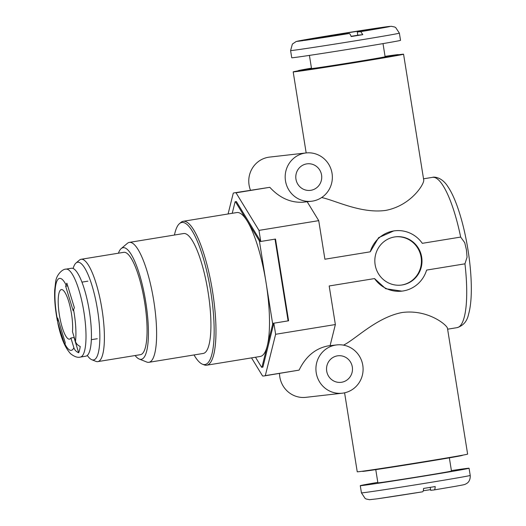 <?xml version="1.0" encoding="UTF-8"?>
<svg xmlns="http://www.w3.org/2000/svg" width="526" height="526" viewBox="0 0 526 526"><rect width="100%" height="100%" fill="white"/><g stroke="black" fill="none" stroke-linecap="round" stroke-linejoin="round"><path stroke-width="0.79" d="M250.488 190.208A24.301 23.578 -96.5 0 1 269.608 157.09L306.02 152.954A24.301 23.578 -96.5 0 1 332.123 173.869A24.301 23.578 -96.5 0 1 312.602 201.096A24.301 23.578 -96.5 0 1 311.504 201.248A24.301 23.578 -96.5 0 1 285.335 179.76A24.301 23.578 -96.5 0 1 306.02 152.954M251.527 357.89L262.559 375.945A92.754 22.414 -99.3 0 0 264.223 375.926A92.754 22.414 -99.3 0 0 265.308 375.63L275.624 334.286L273.849 323.201L288.59 320.801L275.499 239.067L260.758 241.467L258.983 230.388L236.029 192.818A92.754 22.414 -99.3 0 0 234.366 192.838L269.812 187.309C279.51 197.861 290.523 202.832 302.851 202.227L311.504 201.248M342.248 393.205A24.301 23.578 -96.5 0 1 316.08 371.718A24.301 23.578 -96.5 0 1 336.765 344.911A24.301 23.578 -96.5 0 1 362.868 365.826A24.301 23.578 -96.5 0 1 343.353 393.053A24.301 23.578 -96.5 0 1 342.248 393.205L305.836 397.34A24.301 23.578 -96.5 0 1 279.51 373.434M265.308 375.63L299.097 370.12C305.731 356.444 315.403 348.37 328.112 345.891L336.765 344.911M299.097 370.12L264.223 375.926M321.649 197.539C335.259 200.367 361 213.826 385.663 210.42C410.911 205.613 424.134 184.304 423.746 180.168L403.567 54.204A55.894 0.638 170.9 0 1 361.816 61.516A55.894 0.638 170.9 0 1 293.186 71.884A55.894 0.638 170.9 0 1 298.347 70.786M398.327 54.77A55.894 0.638 170.9 0 1 403.567 54.204M275.624 334.286L335.364 324.542L329.184 285.973L374.525 278.576A30.377 29.476 -96.5 0 0 401.844 291.134A30.377 29.476 -96.5 0 0 426.599 270.088L464.951 263.828L467.055 257.181L466.43 249.863L464.734 242.703L460.664 237.075L422.312 243.328A30.377 29.476 -96.5 0 0 394.987 230.769A30.377 29.476 -96.5 0 0 370.238 251.822L378.641 237.653L393.764 230.907L394.987 230.769M258.983 230.388L318.723 220.644L324.904 259.219L370.238 251.822M402.258 284.947A24.301 23.578 -96.5 0 1 401.16 285.099A24.301 23.578 -96.5 0 1 374.985 263.618A24.301 23.578 -96.5 0 1 395.677 236.805A24.301 23.578 -96.5 0 1 421.773 257.727A24.301 23.578 -96.5 0 1 402.258 284.947M260.758 241.467L236.378 201.576A83.844 20.258 -99.3 0 0 235.799 201.636A83.844 20.258 -99.3 0 0 235.707 201.649M234.366 192.838A92.754 22.414 -99.3 0 0 233.281 193.134L228.08 213.97M385.045 56.367A50.627 0.579 170.9 0 1 398.307 54.638L398.373 55.039A50.627 0.579 170.9 0 1 360.547 61.66A50.627 0.579 170.9 0 1 298.387 71.049L298.321 70.655A50.627 0.579 170.9 0 1 311.458 68.15M343.478 345.141C355.109 339.664 376.471 317.402 402.022 312.529C427.539 309.064 446.535 324.647 447.448 328.152L467.627 454.116A55.894 0.638 170.9 0 1 425.869 461.427A55.894 0.638 170.9 0 1 357.239 471.796L344.589 392.817M401.844 291.134L385.729 288.728L374.525 278.576M318.723 220.644L307.171 201.741M341.624 382.251A13.367 12.966 -96.5 0 1 341.019 382.336A13.367 12.966 -96.5 0 1 326.62 370.521A13.367 12.966 -96.5 0 1 338.001 355.773A13.367 12.966 -96.5 0 1 352.354 367.279A13.367 12.966 -96.5 0 1 341.624 382.251M310.873 190.3A13.367 12.966 -96.5 0 1 310.268 190.379A13.367 12.966 -96.5 0 1 295.875 178.564A13.367 12.966 -96.5 0 1 307.256 163.816A13.367 12.966 -96.5 0 1 321.61 175.322A13.367 12.966 -96.5 0 1 310.873 190.3M262.698 367.148A83.844 20.258 -99.3 0 0 262.79 367.128A83.844 20.258 -99.3 0 0 262.895 367.115L273.849 323.201M395.381 236.845A24.301 23.578 -96.5 0 1 421.214 257.944A24.301 23.578 -96.5 0 1 401.68 285.013A24.301 23.578 -96.5 0 1 400.871 285.131M236.029 192.818L269.812 187.309M330.091 345.667L335.364 324.542M377.806 482.388A55.085 0.625 -9.1 0 0 360.284 485.662A55.085 0.625 -9.1 0 0 427.914 475.445A55.085 0.625 -9.1 0 0 469.067 468.239A55.085 0.625 -9.1 0 0 451.4 470.599M377.168 498.806L377.839 498.727L377.168 498.806M377.839 498.727A46.985 0.533 -9.1 0 0 422.49 491.823L377.661 498.753M422.49 491.823C423.128 491.692 423.476 490.567 423.548 488.45A53.461 0.611 -9.1 0 0 429.446 487.49A53.461 0.611 -9.1 0 0 435.186 486.55C435.114 488.674 434.759 489.798 434.128 489.93L455.713 486.267C464.918 484.551 463.853 484.821 465.766 484.012L467.141 483.164C467.154 483.197 470.54 481.165 470.218 475.438A55.085 0.625 -9.1 0 1 429.071 482.644A55.085 0.625 -9.1 0 1 361.434 492.862L360.284 485.662M434.128 489.93L430.676 490.317L430.202 487.365M430.57 489.647A32.809 0.375 -9.1 0 0 423.259 490.791M362.486 471.23L362.506 471.362A50.627 0.579 -9.1 0 0 424.666 461.973A50.627 0.579 -9.1 0 0 462.492 455.345L462.466 455.214M375.768 469.633L377.885 482.848A37.261 0.427 -9.1 0 0 423.634 475.931A37.261 0.427 -9.1 0 0 451.472 471.059L449.355 457.85M359.376 47.544A55.085 0.625 170.9 0 1 291.746 57.761L290.595 50.562A55.085 0.625 170.9 0 0 358.226 40.344A55.085 0.625 170.9 0 0 399.372 33.138L400.529 40.338A55.085 0.625 170.9 0 1 359.376 47.544M296.756 41.363L309.196 39.654L296.756 41.363M383.645 27.194L382.974 27.273L384.21 27.102L383.684 27.431M297.42 41.225A46.985 0.533 170.9 0 1 332.406 35.137A46.985 0.533 170.9 0 1 382.974 27.273L384.21 27.102A46.985 0.533 170.9 0 1 390.088 26.431M389.983 26.478A46.985 0.533 170.9 0 1 360.718 31.632L362.802 34.65A53.461 0.611 170.9 0 1 357.069 35.59A53.461 0.611 170.9 0 1 351.164 36.55C350.428 34.519 349.737 33.513 349.08 33.526A46.985 0.533 170.9 0 1 304.436 40.43M360.718 31.632L357.272 32.02L357.785 35.222A32.809 0.375 170.9 0 1 352.104 36.156A32.809 0.375 170.9 0 1 351.085 36.32M362.802 34.65L357.785 35.222M357.272 32.02A32.809 0.375 170.9 0 0 376.097 28.66A32.809 0.375 170.9 0 0 343.642 33.48A32.809 0.375 170.9 0 0 311.307 39.042A32.809 0.375 170.9 0 0 345.635 33.92L349.08 33.526M398.307 54.638A50.627 0.579 170.9 0 1 360.488 61.266A50.627 0.579 170.9 0 1 298.321 70.655M383.007 43.612L385.111 56.749A37.261 0.427 170.9 0 1 357.272 61.627A37.261 0.427 170.9 0 1 311.524 68.538L309.413 55.401M135.11 355.537A56.545 13.663 -99.3 0 0 139.212 359.034A56.545 13.663 -99.3 0 0 146.688 351.066A56.545 13.663 -99.3 0 0 141.981 283.422A56.545 13.663 -99.3 0 0 121.204 248.574A56.545 13.663 -99.3 0 0 118.416 253.197M139.212 359.034L146.721 362.026A60.753 14.682 -99.3 0 0 148.911 362.309A60.753 14.682 -99.3 0 0 154.749 353.472A60.753 14.682 -99.3 0 0 150.673 284.882A60.753 14.682 -99.3 0 0 129.35 242.387A60.753 14.682 -99.3 0 0 127.371 243.347L121.204 248.574M148.911 362.309L203.214 353.452A60.753 14.682 -99.3 0 0 209.059 344.615A60.753 14.682 -99.3 0 0 204.976 276.025A60.753 14.682 -99.3 0 0 183.659 233.531L129.35 242.387M194.015 354.958A71.97 17.391 -99.3 0 0 202.431 364.189A71.97 17.391 -99.3 0 0 211.945 354.051A71.97 17.391 -99.3 0 0 205.955 267.958A71.97 17.391 -99.3 0 0 179.504 223.603A71.97 17.391 -99.3 0 0 174.454 235.03M202.431 364.189L204.101 364.853A72.904 17.621 -99.3 0 0 206.725 365.195A72.904 17.621 -99.3 0 0 213.734 354.583A72.904 17.621 -99.3 0 0 208.842 272.284A72.904 17.621 -99.3 0 0 183.252 221.282A72.904 17.621 -99.3 0 0 180.872 222.439L179.504 223.603M206.725 365.195L260.252 356.464A72.904 17.621 -99.3 0 0 267.267 345.852A72.904 17.621 -99.3 0 0 266.044 282.521A72.904 17.621 -99.3 0 0 247.299 221.176A72.904 17.621 -99.3 0 0 236.785 212.557L183.252 221.282M235.891 201.622L235.115 201.747L232.236 213.293M236.181 201.59L235.405 201.714A83.844 20.258 -99.3 0 0 235.115 201.747M288.11 320.88A83.844 20.258 -99.3 0 0 288.11 320.867L272.593 323.398L259.496 241.638A83.844 20.258 -99.3 0 0 259.186 240.632L235.405 201.714M273.586 324.279L272.613 324.437A83.844 20.258 -99.3 0 0 272.593 323.398M260.738 241.434L259.496 241.638M260.153 240.474L259.186 240.632M288.11 320.867L275.019 239.146M262.882 367.115L261.922 367.273L272.613 324.437M255.485 357.239L261.632 367.306A83.844 20.258 -99.3 0 0 261.922 367.273M87.303 355.431A49.503 11.966 -99.3 0 0 91.787 359.712A49.503 11.966 -99.3 0 0 98.329 352.736A49.503 11.966 -99.3 0 0 94.207 293.515A49.503 11.966 -99.3 0 0 76.014 263.007A49.503 11.966 -99.3 0 0 73.121 268.484M91.787 359.712L95.956 361.375A51.844 12.525 -99.3 0 0 97.823 361.612A51.844 12.525 -99.3 0 0 102.807 354.07A51.844 12.525 -99.3 0 0 99.329 295.54A51.844 12.525 -99.3 0 0 81.136 259.279A51.844 12.525 -99.3 0 0 79.439 260.1L76.014 263.007M81.136 259.279L123.801 252.322A51.844 12.525 80.7 0 1 141.994 288.583A51.844 12.525 80.7 0 1 145.478 347.107A51.844 12.525 80.7 0 1 140.495 354.655L97.823 361.612M90.071 349.705A44.552 10.763 80.7 0 1 85.791 356.187L80.36 357.075A44.552 10.763 80.7 0 0 84.64 350.592A44.552 10.763 80.7 0 0 81.648 300.293A44.552 10.763 80.7 0 0 66.013 269.128L71.444 268.247A44.552 10.763 80.7 0 1 87.079 299.412A44.552 10.763 80.7 0 1 90.071 349.705M64.954 345.418L65.204 342.564L57.702 318.026L57.367 319.381L57.821 322.911L64.954 345.418M66.013 269.128C62.509 268.911 56.4 274.828 55.684 281.64L54.684 290.122C54.329 299.261 55.21 309.367 57.321 320.452L57.452 320.88L58.524 320.702M65.651 286.177L73.153 310.715L74.363 307.703L66.868 283.166L65.651 286.177L67.381 285.894M73.489 309.354A36.452 8.81 80.7 0 1 75.455 341.466C76.204 343.728 77.795 345.398 80.241 346.483A42.935 10.375 80.7 0 1 79.571 349.987A42.935 10.375 80.7 0 1 78.676 352.768C76.224 351.684 74.633 350.007 73.883 347.752A36.452 8.81 80.7 0 1 64.862 343.919M75.455 341.466L72.476 331.728A25.11 6.069 80.7 0 0 69.504 304.311A25.11 6.069 80.7 0 0 61.384 289.583A25.11 6.069 80.7 0 0 59.438 315.344A25.11 6.069 80.7 0 0 69.471 339.152A25.11 6.069 80.7 0 0 70.911 338.014L74.015 337.508L78.676 352.768M70.911 338.014L73.883 347.752M464.951 263.828A76.145 18.403 80.7 0 1 457.055 327.652C463.235 325.725 467.055 321.327 468.521 314.449C470.297 308.223 471.224 300.274 471.316 290.608C471.414 278.063 470.297 264.387 467.943 249.574C465.267 233.084 461.624 218.428 457.002 205.613C454.122 197.677 451.045 191.286 447.764 186.441C441.597 176.69 433.437 176.729 432.543 177.347A76.145 18.403 80.7 0 1 460.664 237.075M303.2 40.601A46.985 0.533 170.9 0 1 297.315 41.271M57.367 319.381A36.452 8.81 80.7 0 1 56.052 283.698A36.452 8.81 80.7 0 1 65.993 284.816M306.171 152.934L293.186 71.884M457.055 327.652L447.613 329.191M432.543 177.347L423.529 178.814M469.067 468.239L470.218 475.438M376.774 498.878L369.456 499.7L366.201 499.01L365.129 498.444L361.434 492.862M383.152 27.247L338.159 34.203L296.118 41.547L292.384 44.072L290.595 50.562M384.039 27.122L391.357 26.3L394.612 26.99L395.683 27.556L399.372 33.138M57.821 322.911C60.812 337.613 65.093 347.903 70.648 353.774C74.462 356.74 77.703 357.838 80.36 357.075M87.888 281.16L81.957 282.127M97.277 338.724L91.346 339.691"/></g></svg>
